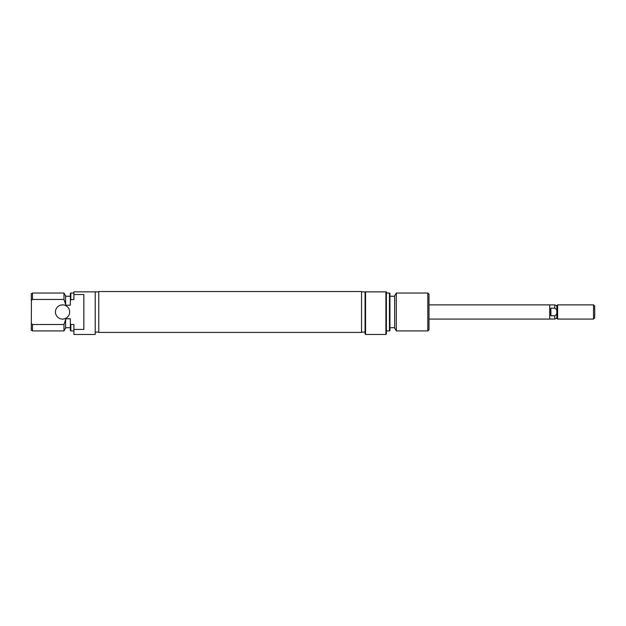 <?xml version="1.0" encoding="UTF-8"?>
<svg xmlns="http://www.w3.org/2000/svg" width="626" height="626" viewBox="0 0 626 626"><rect width="100%" height="100%" fill="white"/><g stroke="black" fill="none" stroke-linecap="round" stroke-linejoin="round"><path stroke-width="0.94" d="M98.767 311.975L98.767 291.536L361.531 291.536L361.531 332.414L98.767 332.414L98.767 311.975M55.448 311.975A7.105 7.105 0 0 0 62.545 319.08A7.105 7.105 0 0 0 69.65 311.975A7.105 7.105 0 0 0 62.545 304.878A7.105 7.105 0 0 0 55.448 311.975M73.907 294.541L83.853 294.541L83.853 329.409L73.907 329.409L73.907 334.464L95.215 334.464L95.215 291.857L73.907 291.857L73.907 299.447L70.362 299.87L70.832 299.447L70.832 293.038L70.362 293.312L70.362 299.87L70.832 299.447M63.985 330.911L63.985 324.503L32.482 324.503L32.482 330.911L63.985 330.911L65.628 328.071L65.628 319.55L63.985 324.503M32.482 299.447L31.3 300.511L31.3 293.719L32.482 293.038L32.482 299.447L63.985 299.447L63.985 293.038L65.628 295.879L65.628 305.191L70.362 305.191L70.362 299.87M73.907 329.409L73.907 324.503L70.832 324.503L70.832 330.911L70.362 330.638L70.362 318.767L65.628 318.767L65.628 319.55M32.482 330.911L31.3 330.231L31.425 300.394M65.628 304.4L63.985 299.447M31.3 323.446L32.036 324.111M70.362 324.088L70.832 324.503M556.827 314.158L556.827 318.282L557.617 319.08L557.617 304.878L556.827 305.668L556.827 314.158L554.777 315.817L550.903 315.817L549.722 311.975L549.722 304.878L428.998 304.878M556.827 318.282L554.777 319.033L554.777 315.817L555.849 315.042M594.7 306.059L594.7 317.891L593.518 319.08L593.518 304.878L594.7 306.059M556.827 305.668L554.777 304.925L554.777 308.141L556.827 309.792M554.777 308.141L550.903 308.141L550.903 315.817M428.998 319.08L549.722 319.08L549.722 311.975L550.903 308.141M365.553 334.464L365.075 333.994L365.075 291.857L365.553 291.857L365.553 334.464L385.913 334.464L385.913 291.857L365.553 291.857M385.913 291.857L386.383 291.857L386.383 333.994L385.913 334.464M389.935 293.312L389.935 330.638L389.458 330.911L389.458 293.038L389.935 293.312M428.998 294.22L428.998 329.73L427.808 330.911L427.808 293.038L428.998 294.22M396.313 330.911L394.67 328.071L394.67 295.879L396.313 293.038L396.313 330.911L427.808 330.911M98.767 291.857L95.215 291.857M70.362 327.719L65.628 327.719M73.907 330.911L70.832 330.911M63.985 293.038L32.482 293.038M70.362 296.231L65.628 296.231M73.907 293.038L70.832 293.038M98.767 332.101L95.215 332.101M557.617 304.878L593.518 304.878M549.722 319.033L554.777 319.033M557.617 319.08L593.518 319.08M549.722 304.925L554.777 304.925M396.313 293.038L427.808 293.038M389.935 296.231L394.67 296.231M386.383 293.038L389.458 293.038M361.531 291.857L365.075 291.857M361.531 332.101L365.075 332.101M386.383 330.911L389.458 330.911M389.935 327.719L394.67 327.719"/></g></svg>
